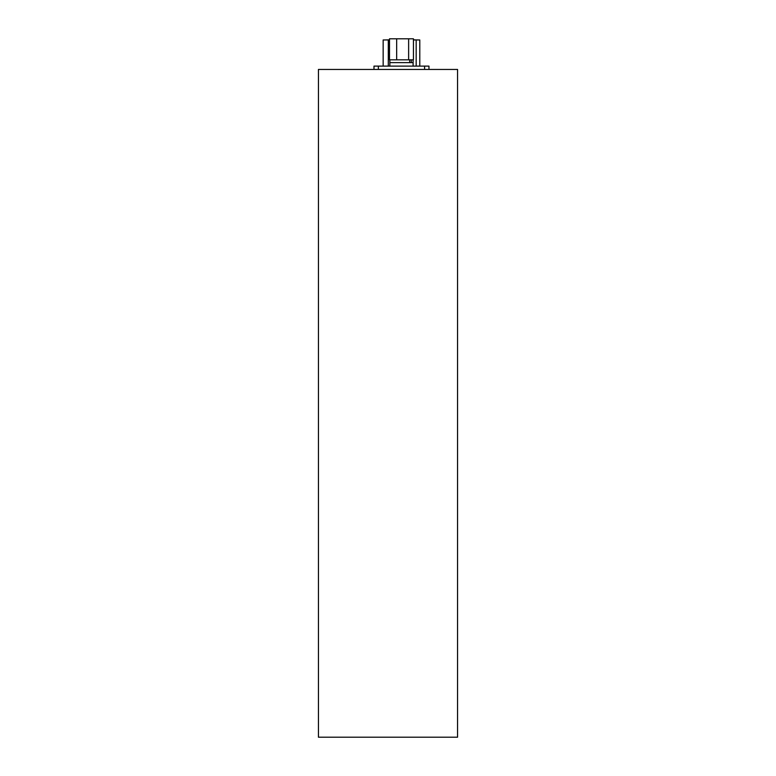 <?xml version="1.0" encoding="UTF-8"?>
<svg xmlns="http://www.w3.org/2000/svg" width="776" height="776" viewBox="0 0 776 776"><rect width="100%" height="100%" fill="white"/><g stroke="black" fill="none" stroke-linecap="round" stroke-linejoin="round"><path stroke-width="1.16" d="M318.441 737.2L318.441 69.452L457.559 69.452L457.559 737.2L318.441 737.2M373.983 69.452L373.983 66.115L373.983 69.452L373.983 66.115L428.963 66.115L428.963 69.452M389.503 39.964L383.16 39.964L383.16 66.115M419.787 66.115L419.787 39.964L413.443 39.964M413.443 39.828L418.477 39.964M389.503 39.828L384.469 39.964M413.104 59.83L413.104 62.613L389.843 62.613L409.68 62.613L409.68 59.83L413.443 59.83L413.443 38.8L408.632 38.8L408.632 59.83M396.662 59.83L396.662 38.8L389.503 38.8L389.503 59.83M396.662 38.8L408.632 38.8M409.68 59.83L389.843 59.83L389.843 66.115M413.104 66.115L413.104 62.613L411.261 62.613L411.261 59.83M378.358 69.452L378.358 66.115M424.588 69.452L424.588 66.115M388.301 39.964L388.301 66.115M416.169 39.964L416.169 66.115"/></g></svg>
